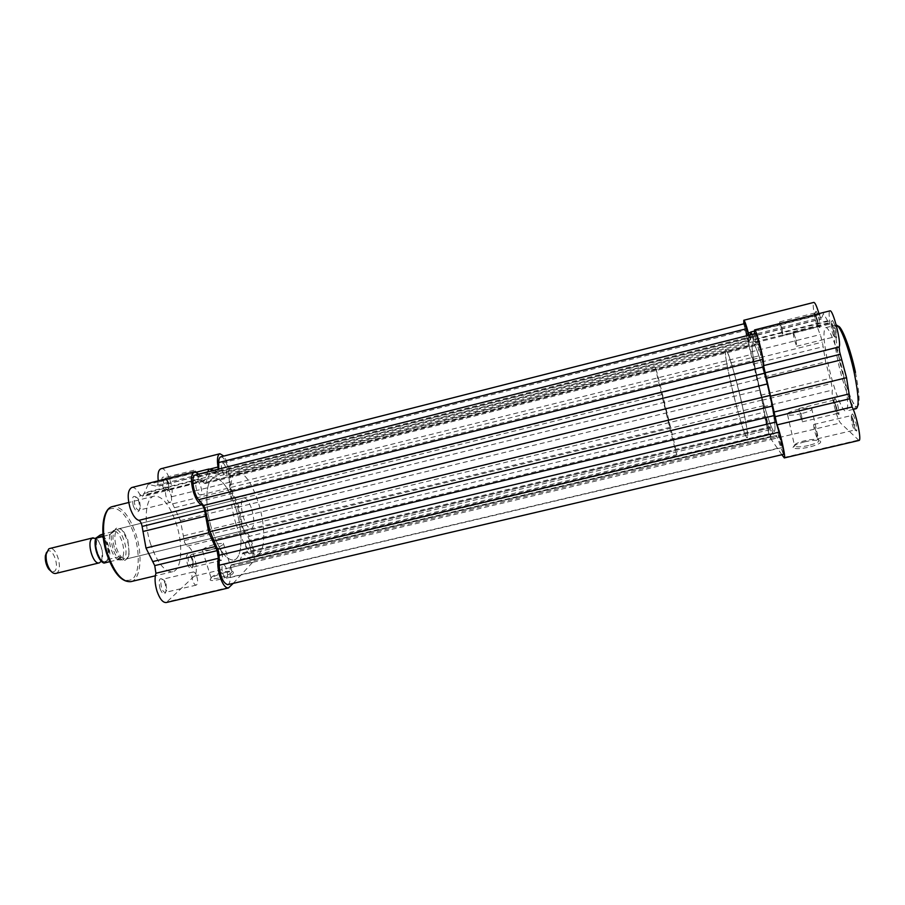 <?xml version="1.0" encoding="UTF-8"?>
<svg xmlns="http://www.w3.org/2000/svg" width="905" height="905" viewBox="0 0 905 905"><rect width="100%" height="100%" fill="white"/><g stroke="black" fill="none" stroke-linecap="round" stroke-linejoin="round"><path stroke-width="0.68" stroke-dasharray="4.53 3.39" d="M95.726 538.317C100.964 541.122 104.686 556.326 101.337 561.224M55.759 573.442L56.811 572.944C63.192 569.155 56.483 546.213 49.662 548.532M46.596 552.254L47.501 551.36C53.09 547.14 60.092 567.955 54.289 571.462L51.314 571.541M106.179 560.976C100.161 566.349 91.631 540.568 98.204 536.733C104.29 531.857 112.503 556.88 106.179 560.976M662.155 394.75L670.085 427.318L662.155 394.75M103.136 536.439L109.765 534.629L114.912 529.753C122.266 527.196 130.241 554.98 123.453 559.392L122.978 556.417L122.152 556.043L109.279 559.166C111.609 551.699 106.62 536.461 101.179 534.572M726.149 349.896L725.629 349.556C721.805 348.855 740.833 428.936 746.376 437.047L747.236 437.884C751.478 440.045 730.833 353.776 726.149 349.896M655.571 367.634L655.401 367.204C654.462 365.79 673.75 445.011 676.454 453.699L676.793 454.649C678.083 457.478 657.29 372.204 655.571 367.634M104.018 563.068L109.279 559.166M109.007 534.991L114.098 531.382L102.944 534.131M109.765 534.629L114.098 531.382M109.709 561.711L117.164 559.901L123.453 559.392L120.942 559.969C113.736 559.2 107.661 534.391 113.702 530.387L114.664 531.156M118.012 559.776L122.809 556.066M117.164 559.901L122.152 556.043M114.664 530.975C120.275 532.242 125.727 549.018 122.978 556.417M118.623 559.799C112.989 558.883 107.265 541.473 110.206 534.12M780.902 441.538L781.671 447.375L778.82 438.676L778.051 432.828L780.902 441.538M222.777 573.465C223.874 576.655 225.04 578.227 226.273 578.182C227.789 577.119 227.924 574.211 226.691 569.449C225.605 566.247 224.44 564.675 223.184 564.72C221.68 565.761 221.544 568.679 222.777 573.465M757.824 380.473C763.616 406.119 772.089 432.511 774.375 431.414C776.038 429.468 774.375 417.081 769.363 394.241C763.356 367.498 754.759 341.253 752.689 342.757C751.071 345.246 752.79 357.814 757.824 380.473C763.616 406.119 772.089 432.511 774.375 431.414C776.038 429.468 774.375 417.081 769.363 394.241C763.356 367.498 754.759 341.253 752.689 342.757C751.071 345.246 752.79 357.814 757.824 380.473M235.945 508.734C243.366 532.004 242.608 558.509 233.897 560.059C226.352 560.41 219.055 550.364 212.019 529.923C204.236 505.838 205.469 479.379 213.863 478.157C221.759 478.089 229.123 488.293 235.945 508.734C243.366 532.004 242.608 558.509 233.897 560.059C226.352 560.41 219.055 550.364 212.019 529.923C204.236 505.838 205.469 479.379 213.863 478.157C221.759 478.089 229.123 488.293 235.945 508.734M766.603 421.866L769.182 429.875L768.413 424.355L765.834 416.323L766.603 421.866M249.814 545.704C250.957 550.116 250.877 552.808 249.576 553.758C248.468 553.792 247.404 552.276 246.375 549.233C245.221 544.787 245.3 542.106 246.613 541.156C247.732 541.133 248.796 542.649 249.814 545.704M748.673 337.916L749.51 343.99L747.055 336.321L746.195 330.246L748.673 337.916M222.144 470.668C223.264 473.982 224.429 475.623 225.639 475.6C226.906 474.718 226.985 472.139 225.854 467.874C224.734 464.57 223.569 462.919 222.359 462.93C221.08 463.801 221.012 466.38 222.144 470.668M757.994 347.101L760.709 355.394L759.861 348.945L757.146 340.642L757.994 347.101M200.842 486.664C202.053 491.257 201.928 494.04 200.446 495.024C199.089 495.069 197.81 493.338 196.6 489.843C195.39 485.238 195.514 482.456 196.985 481.483C198.353 481.449 199.643 483.18 200.842 486.664M220.752 456.844C223.139 456.821 225.436 460.068 227.608 466.55L229.191 475.883L229.282 484.831L230.662 490.487L237.653 507.23L241.737 526.416L243.66 531.518L247.891 536.654L251.443 544.029C253.694 552.684 253.536 557.944 250.968 559.822L248.321 558.374L242.947 552.729L238.468 564.415L774.804 437.206L770.212 426.809L770.8 436.391C769.691 435.294 768.006 430.056 765.754 420.689L763.401 405.734L753.164 360.507L746.286 335.574C744.691 328.379 744.136 324.397 744.611 323.628M751.048 337.441L751.817 336.309L210.073 472.953L217.404 473.835L750.618 339.567L751.048 337.441L213.761 472.896M218.761 469.05L218.772 471.573L217.404 473.835M748.842 335.212L750.618 339.567M237.653 507.23L757.01 379.5M238.468 564.415L774.804 437.206M775.777 436.957L776.501 435.463L783.425 454.367M234.995 565.218L231.454 564.969L776.422 435.622M227.721 584.664C229.361 584.11 230.187 581.734 230.209 577.548L230.108 567.695L231.454 564.969M755.449 333.549L756.195 345.393L751.817 336.309M195.288 474.989L198.806 476.946L203.659 482.863L756.229 344.194M210.073 472.953L205.797 482.546L205.016 483.621L203.659 482.863M852.702 420.882C854.32 427.545 855.666 430.916 856.752 431.006L856.187 424.049C854.84 418.325 853.596 414.92 852.431 413.834C851.673 413.879 851.763 416.232 852.702 420.882M854.377 424.14L854.75 430.011C853.8 429.479 852.725 426.64 851.492 421.504L851.254 415.633C852.216 416.549 853.257 419.377 854.377 424.14M832.668 328.198C834.206 334.646 835.496 337.859 836.525 337.837L835.915 330.121C834.625 324.612 833.437 321.377 832.351 320.393C831.537 320.506 831.638 323.108 832.668 328.198M834.105 330.348L834.512 336.841C833.618 336.411 832.589 333.707 831.412 328.741L831.141 322.237C832.057 323.062 833.041 325.766 834.105 330.348M816.48 318.628C817.905 324.556 819.059 327.531 819.953 327.542L819.297 320.291C818.109 315.166 817.023 312.168 816.072 311.286C815.371 311.422 815.507 313.865 816.48 318.628M817.645 320.506L818.097 326.615C817.328 326.207 816.389 323.707 815.303 319.114L814.964 313.006L817.645 320.506M835.36 405.135C836.842 411.243 838.041 414.354 838.98 414.467L838.381 407.872C837.136 402.578 836.005 399.433 834.998 398.46C834.342 398.528 834.467 400.757 835.36 405.135M836.718 407.985L837.136 413.54C836.322 413.053 835.349 410.429 834.218 405.689L833.912 400.134L836.718 407.985M804.783 441.821C797.067 443.789 793.142 445.679 793.006 447.5C794.635 449.163 800.02 449.05 809.149 447.149C819.772 444.231 823.075 442.002 819.07 440.475C815.654 440 810.891 440.441 804.783 441.821M808.618 445.486C801.819 446.968 797.181 447.251 794.692 446.335L794.16 445.814C794.273 444.197 797.78 442.5 804.703 440.735C810.179 439.502 814.455 439.106 817.509 439.525L818.663 439.875C820.19 441.448 816.842 443.314 808.618 445.486M801.502 413.653C794.681 415.169 790.042 415.565 787.588 414.807C786.128 413.427 789.499 411.651 797.701 409.467C804.488 407.94 809.138 407.555 811.661 408.302C813.154 409.671 809.76 411.458 801.502 413.653M781.875 454.729L771.23 439.4C769.646 436.459 767.678 430.022 765.313 420.09L762.01 400.259L743.763 323.843M859.003 440.452L840.462 422.986C838.324 420.146 836.096 413.709 833.754 403.675C832.238 396.492 831.786 391.956 832.385 390.066L831.39 383.415L825.62 361.864L822.374 342.124L820.281 334.567C818.425 330.789 816.661 325.178 814.986 317.734C813.097 308.628 812.724 303.514 813.844 302.406M796.027 339.873L796.649 346.276L793.775 338.165L793.153 331.739L796.027 339.873M816.695 433.043L817.26 438.835L814.24 430.316L813.674 424.513L816.695 433.043M801.694 416.357L802.283 421.843L799.567 413.992L798.979 408.494L801.694 416.357M782.271 329.42L782.927 335.45L780.325 327.949L779.669 321.909L782.271 329.42M843.664 375.541C838.324 350.326 828.991 325.947 825.62 327.701C822.826 330.348 823.652 342.362 828.086 363.742C833.267 387.962 842.408 412.488 846.028 411.108C848.833 408.958 848.053 397.103 843.664 375.541M741.308 401.073C735.199 374.466 727.134 348.199 725.629 349.556C724.532 351.909 726.545 364.353 731.681 386.899C737.564 412.431 745.539 438.823 747.236 437.884C748.401 436.052 746.421 423.789 741.308 401.073M751.919 334.431L755.641 342.69L754.453 333.798M749.001 335.178L749.838 337.056L750.211 334.873M818.946 313.639L821.129 319.08L823.493 313.594L829.059 323.311L829.727 324.081L829.772 320.913C828.867 314.759 828.923 311.411 829.93 310.856M756.49 378.878L825.62 361.864M754.272 331.094L823.493 313.594M159.959 588.578C162.493 594.574 164.518 595.524 166.034 591.44L165.276 583.725L163.409 579.856C159.438 576.904 158.296 579.811 159.959 588.578M166.068 583.838L166.701 590.264L165.332 592.39C163.975 592.481 162.742 590.976 161.644 587.877C160.434 583.239 160.671 580.376 162.368 579.313L164.506 580.603L166.068 583.838M187.29 563.6C189.541 569.143 191.34 570.195 192.697 566.745L191.973 559.324L190.027 555.342C186.611 552.944 185.706 555.693 187.29 563.6M192.742 559.403L193.342 565.591L192.222 567.299C191.012 567.367 189.88 565.919 188.851 562.967C187.72 558.657 187.889 556.021 189.36 555.059L191.125 556.077L192.742 559.403M162.583 485.849C165.049 491.811 166.972 492.987 168.353 489.367L167.595 482.422L165.389 477.987C161.927 475.51 161 478.134 162.583 485.849M168.353 482.41L168.986 488.202L167.866 489.99C166.543 490.046 165.31 488.462 164.178 485.261C163.07 481.098 163.228 478.575 164.653 477.67L166.509 478.711L168.353 482.41M133.25 505.884C136.044 512.366 138.216 513.452 139.766 509.13L138.963 501.981L136.802 497.626C132.764 494.583 131.576 497.331 133.25 505.884M139.732 501.992L140.399 507.954L139.042 510.182C137.549 510.273 136.191 508.621 134.981 505.239C133.782 500.77 134.008 498.044 135.66 497.037L137.933 498.361L139.732 501.992M225.526 572.39C216.182 574.958 211.046 577.435 210.096 579.845C210.718 580.818 213.512 580.761 218.49 579.653C230.436 576.123 235.198 573.431 232.766 571.564L225.526 572.39M218.478 578.057C214.813 578.883 212.426 579.064 211.306 578.578L210.967 578.227C211.804 576.089 216.419 573.872 224.791 571.564L231.985 571.032C232.54 572.989 228.037 575.331 218.478 578.057M114.878 548.871C120.682 561.994 125.263 564.019 128.646 554.946C129.347 550.421 128.827 545.353 127.085 539.765L122.854 531.292C115.84 521.37 109.743 534.154 114.878 548.871M127.797 539.821L129.245 553.837C128.668 556.869 127.537 558.623 125.852 559.098C122.39 559.358 119.29 555.727 116.553 548.226C113.77 537.74 114.403 531.292 118.465 528.882C120.184 528.531 121.994 529.561 123.895 531.982L127.797 539.821M209.677 550.014L202.528 550.693C202.098 548.916 206.645 546.677 216.159 543.973L223.343 543.294C223.84 545.048 219.282 547.287 209.677 550.014M161.022 468.745C166.656 466.607 174.756 488.711 171.384 496.822L171.746 502.06L180.446 520.613L184.609 542.627L187.018 546.156C193.512 546.767 199.62 571.915 194.304 576.123L166.26 602.526M233.219 583.374L252.676 562.288C257.292 558.227 251.115 532.853 245.323 532.061L243.072 528.452L238.728 506.268L230.436 487.433L229.972 482.173C231.137 473.304 229.089 464.593 223.818 456.063M221.714 552.457C222.845 556.767 222.721 559.403 221.34 560.353C220.198 560.399 219.112 558.939 218.094 555.964C216.962 551.631 217.087 548.996 218.456 548.057C219.621 548.023 220.707 549.482 221.714 552.457M197.539 475.035C198.648 479.209 198.534 481.731 197.2 482.614C195.944 482.659 194.756 481.064 193.636 477.829C192.527 473.654 192.652 471.12 193.987 470.249C195.242 470.215 196.43 471.81 197.539 475.035M196.838 576.542C198.048 581.191 197.856 584.042 196.272 585.105C194.982 585.173 193.794 583.657 192.708 580.535C191.498 575.874 191.679 573.012 193.274 571.96C194.564 571.903 195.751 573.431 196.838 576.542M170.74 494.221C171.939 498.7 171.758 501.427 170.208 502.411C168.794 502.479 167.493 500.816 166.294 497.411C165.106 492.92 165.276 490.182 166.825 489.209C168.24 489.153 169.552 490.827 170.74 494.221M251.805 509.425C254.577 520.036 254.429 526.461 251.341 528.712C248.615 528.78 245.956 524.957 243.366 517.253C240.583 506.551 240.73 500.092 243.807 497.908C246.579 497.886 249.248 501.721 251.805 509.425M236.013 524.074C228.309 499.888 229.146 473.428 237.121 472.308C244.644 472.353 251.782 482.648 258.536 503.18C265.889 526.552 265.493 553.057 257.235 554.505C250.052 554.765 242.981 544.629 236.013 524.074M150.694 544.29C143.307 522.162 145.366 497.524 154.189 496.11C162.425 495.804 169.823 505.058 176.351 523.871C183.421 545.319 181.803 569.992 172.674 571.677C164.755 572.22 157.436 563.091 150.694 544.29M131.802 487.512C134.438 487.105 137.108 489.447 139.811 494.537L142.311 496.755L143.205 495.68L148.103 484.39L157.583 486.426L158.251 480.815M218.207 469.197L217.37 471.347L213.885 470.283M207.799 471.822L204.044 481.245L198.783 474.096M196.6 472.116L148.103 484.39M238.728 506.268L180.446 520.613M104.143 562.82L102.503 562.062M100.263 535.002C105.84 536.065 111.225 552.491 108.362 559.618M248.321 558.374L770.89 434.129M229.191 475.883L748.888 345.405M218.772 471.573L749.623 337.746M229.282 484.831L751.67 354.398M230.662 490.487L753.164 360.507M234.169 498.395L754.94 369.545M239.927 517.094L759.646 390.112M241.737 526.416L762.191 400.021M243.66 531.518L763.401 405.734M247.891 536.654L764.159 412.205M244.045 553.317L770.178 427.748M242.178 553.939L770.755 427.805M240.572 559.426L772.802 432.828M230.108 567.695L777.565 437.952M230.209 577.548L780.653 447.93M198.806 476.946L755.347 336.671M205.797 482.546L755.698 344.556M207.686 477.388L753.684 339.986M836.243 325.11L835.847 325.133C832.872 327.825 833.584 339.884 837.985 361.31C843.132 385.575 852.453 410.089 856.277 408.653L855.259 406.198C854.659 407.555 844.467 385.44 839.625 361.129C836.175 343.085 834.987 331.988 836.073 327.814L835.847 325.133L825.62 327.701M855.474 372.385C860.202 396.786 860.338 408.11 855.881 406.345C851.548 402.736 844.105 381.763 839.659 361.14C835.304 339.839 834.704 328.176 837.86 326.139M771.23 439.4L840.462 422.986M750.709 351.966L820.281 334.567M783.821 457.534L858.257 440.113M750.743 332.327L819.33 314.985M755.381 339.635L829.772 320.913M763.232 406.786L832.385 390.066M762.01 400.259L831.39 383.415M760.698 395.259L830.009 378.369M753.548 363.98L823.098 346.717M752.689 359.477L822.374 342.124M749.917 336.807L821.288 318.809M750.075 335.484L821.751 317.395M754.091 339.33L827.702 320.8M755.155 341.886L829.059 323.311M130.908 581.632C140.75 579.777 142.979 555.116 135.807 533.837C129.155 515.183 121.406 506.087 112.548 506.562M107.141 554.652C100.704 535.33 102.039 513.701 109.562 509.063C118.589 505.952 126.802 514.425 134.212 534.448C140.139 552.57 139.472 573.261 132.435 579.11C123.702 583.714 115.263 575.569 107.141 554.652M229.972 482.173L171.384 496.822M242.597 526.393L184.145 540.59M229.678 587.209L167.663 601.723M252.676 562.288L194.304 576.123M201.747 478.949L139.811 494.537M209.485 469.175L158.443 482.082M245.323 532.061L187.018 546.156M204.802 480.204L143.205 495.68M205.695 477.376L144.291 492.829M214.949 470.555L154.902 485.714M216.849 471.267L157.006 486.358M241.748 521.665L183.342 535.896M232.992 493.214L174.427 507.75M231.171 489.3L172.504 503.893M101.824 559.923L102.265 550.828C99.584 542.672 97.729 538.792 96.677 539.188L96.19 548.317C98.883 556.564 100.749 560.455 101.767 560.014L101.824 559.923M662.064 394.535L114.912 529.753M237.121 472.308L655.401 367.204M118.996 559.844L120.942 559.969M257.235 554.505L676.793 454.649M670.085 427.318L122.311 559.957M226.273 578.182L781.671 447.375M249.576 553.758L769.182 429.875M225.639 475.6L749.51 343.99M200.446 495.024L760.709 355.394M250.968 559.822L770.8 436.391M217.935 473.926L750.528 339.827M242.947 552.729L770.212 426.809M231.058 564.935L776.501 435.463M205.016 483.621L756.195 345.393M196.985 481.483L757.146 340.642M222.359 462.93L746.195 330.246M246.613 541.156L765.834 416.323M223.184 564.72L778.051 432.828M854.852 429.932L856.752 431.006M834.625 336.762L836.525 337.837M818.188 326.547L819.953 327.542M837.227 413.472L838.98 414.467M794.16 445.814L793.006 447.5M787.588 414.807L794.692 446.335M796.649 346.276L834.512 336.841M817.26 438.835L854.75 430.011M802.283 421.843L837.136 413.54M782.927 335.45L818.097 326.615M853.234 409.388L846.028 411.108M779.669 321.909L814.851 312.994M798.979 408.494L833.799 400.123M813.674 424.513L851.13 415.61M793.153 331.739L831.005 322.225M749.838 337.056L821.129 319.08M755.641 342.69L829.727 324.081M811.661 408.302L818.663 439.875M817.509 439.525L819.07 440.475M833.912 400.134L834.998 398.46M814.964 313.006L816.072 311.286M831.141 322.237L832.351 320.393M851.254 415.633L852.431 413.834M166.701 590.264L166.034 591.44M193.342 565.591L192.697 566.745M168.986 488.202L168.353 489.367M140.399 507.954L139.766 509.13M210.967 578.227L210.096 579.845M129.245 553.837L128.646 554.946M202.528 550.693L211.306 578.578M221.34 560.353L192.222 567.299M197.2 482.614L167.866 489.99M196.272 585.105L165.332 592.39M170.208 502.411L139.042 510.182M251.341 528.712L125.852 559.098M154.189 496.11L128.725 502.501M172.674 571.677L155.309 575.818M243.807 497.908L118.465 528.882M166.825 489.209L135.66 497.037M193.274 571.96L162.368 579.313M193.987 470.249L164.653 477.67M218.456 548.057L189.36 555.059M204.044 481.245L142.311 496.755M217.37 471.347L157.583 486.426M223.343 543.294L231.985 571.032M123.895 531.982L122.854 531.292M231.273 570.829L232.766 571.564M137.933 498.361L136.802 497.626M166.509 478.711L165.389 477.987M191.125 556.077L190.027 555.342M164.506 580.603L163.409 579.856"/><path stroke-width="1.36" d="M101.337 561.224L99.335 562.865C92.966 565.161 86.246 541.563 92.321 538.192L95.726 538.317M93.204 537.785L49.662 548.532L48.723 548.939L46.2 554.131C45.68 559.89 46.981 565.195 50.103 570.071C52.026 572.684 53.904 573.804 55.759 573.442L99.335 562.865M95.76 538.215L95.964 538.204C93.464 545.658 98.69 561.473 104.166 563.046L104.018 563.068C98.306 561.507 93.124 545.647 95.76 538.215L100.263 535.002L102.944 534.131M95.964 538.204L103.136 536.439M104.166 563.046L109.709 561.711M51.314 571.541L48.644 569.041C46.042 564.969 44.956 560.523 45.386 555.715L46.596 552.254M219.146 555.274L218.478 551.236L210.062 531.654L205.197 508.757L203.58 505.499L198.659 499.684L762.553 359.511L764.08 370.756L770.313 395.372L774.771 417.759L779.047 432.126C782.44 444.05 783.9 451.459 783.425 454.367L227.721 584.664C223.128 583.171 220.277 576.7 219.191 565.229L219.146 555.274L775.902 422.047M218.761 469.05L218.739 462.546C218.761 459.174 219.44 457.274 220.752 456.844L744.611 323.628L748.842 335.212M210.062 531.654L770.313 395.372M762.553 359.511C761.806 351.864 756.501 332.531 755.449 333.549L195.288 474.989C190.774 475.43 193.251 493.813 198.659 499.684M754.453 333.798L754.578 329.929L829.93 310.856C832.883 308.967 841.571 342.882 839.161 346.909L839.625 351.864L846.548 377.724L850.236 400.994L852.137 406.967C856.56 415.044 861.82 440.792 859.003 440.452L784.318 457.93L781.875 454.729M754.578 329.929C756.241 328.379 764.702 361.955 763.56 365.631L777.033 424.898C780.506 433.11 786.094 458.496 784.318 457.93M750.211 334.873L750.822 331.965L751.919 334.431M743.763 323.843L743.808 320.257C744.657 320.608 746.173 324.838 748.356 332.927L749.001 335.178M743.808 320.257L813.844 302.406C815.066 302.553 816.763 306.286 818.946 313.639M750.822 331.965L754.272 331.094M770.924 396.107L846.548 377.724M198.783 474.096L194.405 471.675C190.797 474.028 190.48 480.872 193.478 492.196C195.887 499.39 198.602 503.599 201.623 504.809C203.025 505.556 204.055 507.626 204.711 511.008L208.795 532.762L217.109 550.647L218.377 558.328C217.268 563.159 217.777 569.188 219.892 576.428C222.573 584.268 225.424 588.114 228.445 587.967L233.219 583.374M228.445 587.967L166.26 602.526C162.866 602.753 159.789 599.008 157.029 591.27C154.879 584.11 154.506 578.103 155.909 573.25L154.744 565.614L145.988 548.034L142.108 526.439C141.474 523.09 140.388 521.065 138.838 520.364C135.49 519.244 132.571 515.137 130.105 508.033C127.107 496.834 127.673 489.99 131.802 487.512L194.405 471.675M158.251 480.815C157.493 473.847 158.409 469.819 161.022 468.745L219.915 453.733C217.472 454.887 216.838 459.321 218.015 467.025L218.207 469.197M223.818 456.063L219.915 453.733M213.885 470.283L208.863 469.016L207.799 471.822M208.795 532.762L145.988 548.034M208.863 469.016L196.6 472.116M102.503 562.062C96.496 555.727 94.29 547.785 95.873 538.226M203.58 505.499L763.379 366.955M217.675 549.256L774.307 415.519M218.739 462.546L746.806 328.673M219.191 565.229L779.047 432.126M213.885 541.02L772.485 406.028M207.63 521.02L767.451 383.89M205.718 511.008L764.68 373.188M853.234 409.388L856.277 408.653C859.275 406.469 858.596 394.569 854.252 372.962C849.139 348.651 840.044 324.816 836.243 325.11M837.86 326.139C841.48 325.268 850.462 348.527 855.474 372.385M763.56 365.631L839.161 346.909M774.861 416.752L849.829 398.754M748.356 332.927L750.743 332.327M777.033 424.898L852.137 406.967M773.99 412.024L849.116 393.935M766.32 378.279L841.741 359.738M764.883 372.86L840.225 354.285M112.548 506.562C103.046 508.146 100.353 532.785 107.865 554.72C114.72 573.351 122.413 582.322 130.908 581.632C121.745 582.311 113.792 573.374 107.084 554.81C99.697 533.09 102.174 508.565 112.548 506.562L128.725 502.501M201.623 504.809L138.838 520.364M218.015 467.025L209.485 469.175M218.377 558.328L155.909 573.25M217.109 550.647L154.744 565.614M215.13 546.575L152.651 561.62M205.593 516.099L142.933 531.506M204.711 511.008L142.108 526.439M48.644 569.041L50.103 570.071M45.386 555.715L46.2 554.131M155.309 575.818L130.908 581.632"/></g></svg>
